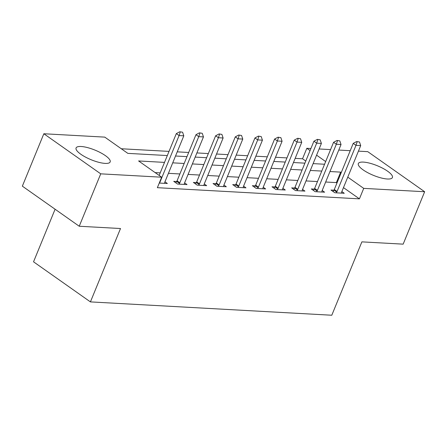 <?xml version="1.0" encoding="UTF-8"?>
<svg xmlns="http://www.w3.org/2000/svg" width="447" height="447" viewBox="0 0 447 447"><rect width="100%" height="100%" fill="white"/><g stroke="black" fill="none" stroke-linecap="round" stroke-linejoin="round"><path stroke-width="0.67" d="M387.365 179.001A18.416 5.185 -157.7 0 1 367.82 172.732A18.416 5.185 -157.7 0 1 358.332 163.563A18.416 5.185 -157.7 0 1 363.377 162.099A18.416 5.185 -157.7 0 1 382.923 168.363A18.416 5.185 -157.7 0 1 392.41 177.537A18.416 5.185 -157.7 0 1 387.365 179.001M105.112 163.395A18.416 5.185 -157.7 0 1 85.573 157.132A18.416 5.185 -157.7 0 1 76.079 147.957A18.416 5.185 -157.7 0 1 81.13 146.499A18.416 5.185 -157.7 0 1 100.67 152.762A18.416 5.185 -157.7 0 1 110.163 161.937A18.416 5.185 -157.7 0 1 105.112 163.395M55.098 209.235L33.536 261.813L90.423 301.893L331.791 315.236L361.88 241.866L403.155 244.151L424.65 191.741L363.718 188.371L347.766 177.135M90.423 301.893L120.511 228.523L79.236 226.243L22.35 186.159L43.845 133.754L104.777 137.123L127.836 153.371L167.318 155.556M305.77 161.054L302.535 158.774L295.165 158.367M286.957 157.914L275.508 157.277M267.3 156.824L255.852 156.193M247.649 155.74L236.2 155.103M227.992 154.651L216.544 154.019M208.336 153.567L196.887 152.93M188.684 152.477L177.23 151.846M169.027 151.393L121.282 148.756M302.535 158.774L306.832 148.292L310.911 148.516M319.119 148.968L330.568 149.605M338.776 150.058L350.224 150.689M358.427 151.142L367.764 151.662L424.65 191.741M164.518 162.39L138.598 160.954L161.663 177.208L157.361 187.684L359.422 198.854L343.469 187.617M336.96 183.03L336.356 182.605L325.667 182.013M317.459 181.56L306.011 180.929M297.808 180.476L286.354 179.839M278.151 179.387L266.703 178.755M258.495 178.303L247.046 177.671M238.838 177.213L227.389 176.582M219.186 176.129L207.732 175.498M199.53 175.04L188.081 174.408M179.873 173.956L168.424 173.324M160.216 172.872L155.109 172.587M159.266 183.052L167.357 183.499L164.949 181.8M176.682 181.516L173.732 181.353L177.576 184.063L187.014 184.583L184.605 182.884M196.334 182.605L193.389 182.437L197.233 185.147L206.665 185.667L204.257 183.974M215.99 183.689L213.046 183.527L216.89 186.237L226.322 186.757L223.913 185.058M235.647 184.773L232.703 184.611L236.541 187.321L245.979 187.841L243.57 186.148M255.298 185.863L252.354 185.701L256.198 188.405L265.635 188.93L263.222 187.232M274.955 186.947L272.011 186.785L275.855 189.494L285.287 190.014L282.878 188.316M294.612 188.036L291.667 187.874L295.512 190.578L304.943 191.104L302.535 189.405M314.269 189.12L311.319 188.958L315.163 191.668L324.6 192.188L322.192 190.489M333.92 190.21L330.976 190.048L334.82 192.752L344.257 193.277L341.843 191.579M79.236 226.243L100.731 173.838L43.845 133.754M359.422 198.854L363.718 188.371M161.663 177.208L100.731 173.838M341.257 172.548L340.659 172.123L329.964 171.531M321.762 171.078L310.307 170.447M302.105 169.994L290.656 169.363M282.448 168.905L270.999 168.273M262.791 167.821L251.343 167.189M243.14 166.731L231.691 166.1M223.483 165.647L212.034 165.016M203.826 164.563L192.378 163.926M184.175 163.473L172.721 162.842M325.662 161.563L316.582 155.159M310.067 150.572L306.832 148.292M175.526 156.009L186.975 156.64M195.183 157.093L206.631 157.73M214.834 158.182L226.288 158.814M234.491 159.266L245.939 159.897M254.147 160.356L265.596 160.987M273.804 161.44L285.253 162.071M293.456 162.529L304.904 163.161M313.112 163.613L324.561 164.245M336.356 182.605L340.659 172.123M182.588 132.217L179.772 131.764L182.588 132.217L183.806 135.821L164.893 181.94A2.364 1.43 125.2 0 0 164.703 182.577L164.574 183.343M159.35 183.052L159.836 182.309A2.364 1.43 125.2 0 0 160.171 181.678L179.085 135.558L176.319 133.608L179.772 131.764M159.16 175.442L176.319 133.608M183.806 135.821L179.085 135.558L180.23 132.088M202.245 133.307L199.423 132.848L202.245 133.307L203.458 136.905L184.544 183.024A2.364 1.43 125.2 0 0 184.36 183.667L184.231 184.427M179.007 184.142L179.493 183.399A2.364 1.43 125.2 0 0 179.828 182.767L198.742 136.648L195.976 134.698L199.423 132.848M175.822 182.823L176.727 181.448A2.364 1.43 125.2 0 0 177.062 180.817L195.976 134.698M203.458 136.905L198.742 136.648L199.887 133.172M221.902 134.391L219.08 133.938L221.902 134.391L223.114 137.994L204.201 184.114A2.364 1.43 125.2 0 0 204.016 184.751L203.882 185.516M198.658 185.226L199.15 184.482A2.364 1.43 125.2 0 0 199.485 183.851L218.399 137.732L215.633 135.782L219.08 133.938M195.479 183.913L196.384 182.532A2.364 1.43 125.2 0 0 196.714 181.901L215.633 135.782M223.114 137.994L218.399 137.732L219.544 134.262M241.553 135.48L238.737 135.022L241.553 135.48L242.771 139.078L223.858 185.198A2.364 1.43 125.2 0 0 223.668 185.84L223.539 186.6M218.315 186.315L218.806 185.566A2.364 1.43 125.2 0 0 219.136 184.935L238.055 138.821L235.284 136.871L238.737 135.022M215.13 184.997L216.035 183.616A2.364 1.43 125.2 0 0 216.37 182.985L235.284 136.871M242.771 139.078L238.055 138.821L239.195 135.346M261.21 136.564L258.388 136.106L261.21 136.564L262.428 140.168L243.509 186.287A2.364 1.43 125.2 0 0 243.324 186.924L243.196 187.69M237.972 187.399L238.458 186.656A2.364 1.43 125.2 0 0 238.793 186.025L257.707 139.905L254.941 137.955L258.388 136.106M234.787 186.081L235.692 184.706A2.364 1.43 125.2 0 0 236.027 184.075L254.941 137.955M262.428 140.168L257.707 139.905L258.852 136.436M280.867 137.648L278.045 137.195L280.867 137.648L282.079 141.252L263.166 187.371A2.364 1.43 125.2 0 0 262.981 188.008L262.853 188.774M257.623 188.489L258.115 187.74A2.364 1.43 125.2 0 0 258.45 187.109L277.363 140.995L274.598 139.045L278.045 137.195M254.444 187.17L255.349 185.79A2.364 1.43 125.2 0 0 255.684 185.159L274.598 139.045M282.079 141.252L277.363 140.995L278.509 137.52M300.524 138.738L297.702 138.279L300.524 138.738L301.736 142.342L282.822 188.455A2.364 1.43 125.2 0 0 282.633 189.098L282.504 189.863M277.28 189.573L277.771 188.83A2.364 1.43 125.2 0 0 278.107 188.198L297.02 142.079L294.249 140.129L297.702 138.279M274.095 188.254L275 186.88A2.364 1.43 125.2 0 0 275.335 186.248L294.249 140.129M301.736 142.342L297.02 142.079L298.16 138.609M320.175 139.822L317.359 139.369L320.175 139.822L321.393 143.426L302.479 189.545A2.364 1.43 125.2 0 0 302.289 190.182L302.161 190.947M296.937 190.657L297.428 189.914A2.364 1.43 125.2 0 0 297.758 189.282L316.672 143.163L313.906 141.213L317.359 139.369M293.752 189.344L294.657 187.963A2.364 1.43 125.2 0 0 294.992 187.332L313.906 141.213M321.393 143.426L316.672 143.163L317.817 139.693M339.832 140.911L337.01 140.453L339.832 140.911L341.044 144.515L322.131 190.629A2.364 1.43 125.2 0 0 321.946 191.271L321.818 192.037M316.593 191.746L317.079 191.003A2.364 1.43 125.2 0 0 317.415 190.372L336.328 144.252L333.563 142.302L337.01 140.453M313.408 190.428L314.314 189.053A2.364 1.43 125.2 0 0 314.649 188.422L333.563 142.302M341.044 144.515L336.328 144.252L337.474 140.777M359.489 141.995L356.667 141.543L359.489 141.995L360.701 145.599L341.787 191.718A2.364 1.43 125.2 0 0 341.603 192.355L341.474 193.121M336.245 192.83L336.736 192.087A2.364 1.43 125.2 0 0 337.072 191.456L355.985 145.336L353.219 143.386L356.667 141.543M333.065 191.517L333.97 190.137A2.364 1.43 125.2 0 0 334.306 189.506L353.219 143.386M360.701 145.599L355.985 145.336L357.131 141.867M179.828 182.767L177.062 180.817M179.493 183.399L176.727 181.448M199.485 183.851L196.714 181.901M199.15 184.482L196.384 182.532M219.136 184.935L216.37 182.985M218.806 185.566L216.035 183.616M238.793 186.025L236.027 184.075M238.458 186.656L235.692 184.706M258.45 187.109L255.684 185.159M258.115 187.74L255.349 185.79M278.107 188.198L275.335 186.248M277.771 188.83L275 186.88M297.758 189.282L294.992 187.332M297.428 189.914L294.657 187.963M317.415 190.372L314.649 188.422M317.079 191.003L314.314 189.053M337.072 191.456L334.306 189.506M336.736 192.087L333.97 190.137"/></g></svg>
